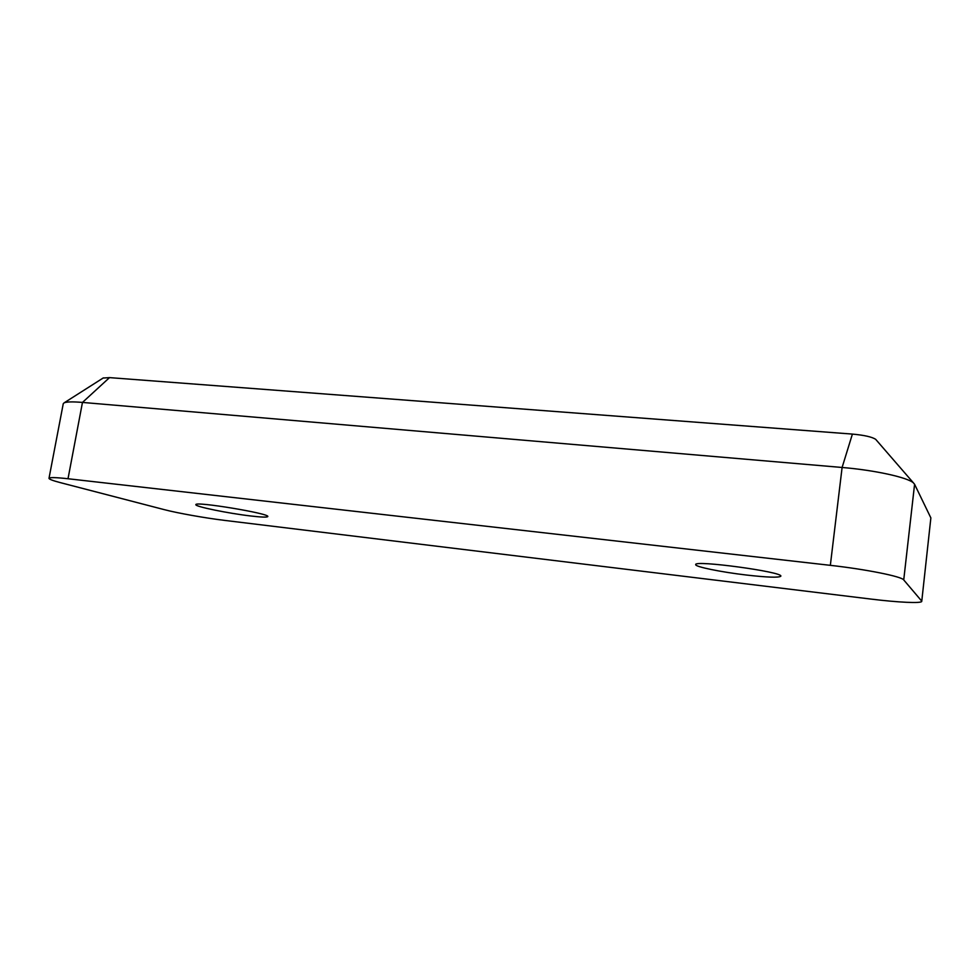 <?xml version="1.0" encoding="UTF-8"?>
<svg xmlns="http://www.w3.org/2000/svg" width="980" height="980" viewBox="0 0 980 980"><rect width="100%" height="100%" fill="white"/><g stroke="black" fill="none" stroke-linecap="round" stroke-linejoin="round"><path stroke-width="1.47" d="M921.751 601.328L930.865 517.905L921.751 601.328C921.849 603.582 898.072 602.418 871.048 599.086L224.604 520.392C205.629 518.114 177.564 513.14 164.346 509.661L60.564 482.687C52.883 480.678 49.037 479.22 49 478.314C49.49 477.26 55.823 477.395 68.012 478.742L830.342 565.338L842.102 467.472L82.467 402.425C72.741 401.616 66.64 401.751 64.166 402.817L63.259 403.699L49 478.314M930.865 517.905L914.585 484.279L903.732 579.927L921.592 600.948M903.732 579.927C901.784 576.497 865.928 569.294 830.342 565.338M746.135 575.003C721.084 572.075 694.857 566.734 695.714 564.627C693.399 559.752 783.731 571.952 780.827 576.203C778.818 577.808 767.254 577.404 746.135 575.003M250.77 515.982C228.548 513.422 194.677 506.513 195.865 504.663C194.481 501.025 270.651 513.679 267.773 516.57C267.16 517.428 261.489 517.232 250.77 515.982M103.121 378.035L109.515 377.619L852.404 434.091C864.372 435.194 872.139 436.958 875.716 439.371L876.071 439.8M914.585 484.279L913.532 482.993C907.97 477.481 874.65 470.155 842.102 467.472L852.404 434.091M109.515 377.619L82.467 402.425L68.012 478.742M103.353 377.888L64.166 402.817M875.716 439.371L913.532 482.993"/></g></svg>
